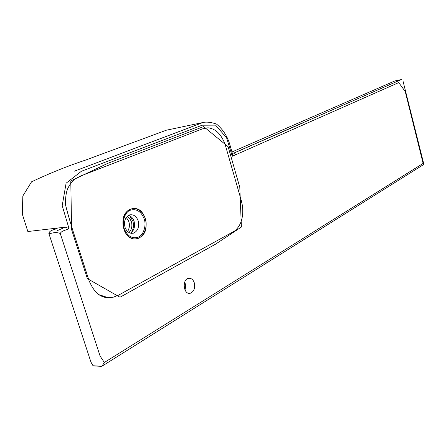 <?xml version="1.0" encoding="UTF-8"?>
<svg xmlns="http://www.w3.org/2000/svg" width="446" height="446" viewBox="0 0 446 446"><rect width="100%" height="100%" fill="white"/><g stroke="black" fill="none" stroke-linecap="round" stroke-linejoin="round"><path stroke-width="0.67" d="M302.817 122.996L233.609 153.168L234.484 153.017L235.605 154.79L232.271 156.267L226.607 137.842L215.591 125.131L202.183 125.198L81.423 171.253L66.097 183.206L62.206 205.69L69.002 228.519C66.309 230.32 61.804 230.426 60.249 233.459L100.055 355.975L104.319 362.498L266.167 261.467L266.095 263.302L330.073 223.19M93.415 365.77L101.905 366.238L266.095 263.302M118.43 295.219L234.568 231.028C241.063 225.682 243.683 217.219 242.423 205.628L241.28 200.46L225.185 144.632C221.339 134.229 215.58 128.621 207.914 127.796L202.579 128.838L80.286 176.114L74.683 179.242C72.023 181.293 69.676 184.482 67.625 188.814C66.058 192.733 65.35 198.074 65.512 204.831C68.188 215.49 71.728 227.404 76.138 240.578L89.122 280.902C92.183 287.67 95.388 292.247 98.75 294.622C102.558 296.841 105.752 297.878 108.317 297.738L113.362 297.164L118.43 295.219M97.969 294.059C101.17 296.395 104.62 297.621 108.317 297.738L98.767 294.616M128.102 236.335C123.548 231.279 122.003 224.895 123.47 217.196C125.856 208.996 135.333 205.667 141.12 211.237C145.491 216.243 146.99 222.493 145.613 229.98C143.428 238.019 134.123 241.821 128.102 236.335M184.8 281.855L185.776 286.042L185.012 290.017M194.317 282.875C193.124 279.464 191.122 277.958 188.307 278.36C181.829 279.681 183.507 295.302 190.47 293.195C193.982 291.539 195.27 288.099 194.317 282.875M145.318 218.629C142.029 210.35 136.983 207.2 130.187 209.185C121.028 213.121 120.42 232.305 130.176 237.59C139.62 243.566 149.059 230.37 145.318 218.629M124.958 227.153C126.731 231.803 129.591 233.799 133.532 233.141C137.859 231.084 139.414 227.003 138.204 220.904C136.431 216.21 133.549 214.214 129.563 214.9C125.276 216.973 123.743 221.054 124.958 227.153M130.394 233.158C134.073 230.615 135.305 226.685 134.09 221.372C133.137 218.317 131.286 216.304 128.537 215.34M131.436 232.477C133.555 228.809 134.017 224.985 132.813 221.004L129.691 215.769M128.961 232.539C131.721 229.584 132.518 225.96 131.369 221.679L129.819 218.557L127.261 216.249M126.173 217.503C129.948 221.606 130.438 226.289 127.634 231.558M170.077 129.418L166.341 130.204L85.403 160.153C68.06 165.862 50.114 173.076 31.571 181.801L22.841 195.989L22.3 214.074L27.853 231.524L65.211 227.159L69.002 228.519M104.319 362.498L101.905 366.238L100.707 366.305L93.108 365.898L90.928 362.068L48.854 233.425C49.762 229.712 54.88 230.013 57.501 228.079M232.583 154.171L232.271 156.267M266.167 261.467L423.12 163.414L405.23 91.536L398.735 82.599L235.605 154.79M233.765 153.129L401.328 79.572L394.782 80.96L231.953 151.986M120.024 297.237L87.366 278.611L71.6 229.712L70.786 180.914L107.486 163.476L203.616 126.575L228.123 146.728L239.786 187.292L241.403 227.014L215.346 244.291L120.024 297.237M144.214 219.025C141.148 211.332 136.465 208.416 130.154 210.267C124.969 211.956 121.635 221.963 124.172 228.503C127.428 236.269 132.189 239.123 138.461 237.071C143.54 235.048 146.556 225.447 144.214 219.025M48.854 233.425C52.795 233.62 54.317 231.418 60.249 233.459M330.118 223.162L423.343 164.719L423.678 163.543L423.12 163.414M233.609 153.168L301.975 123.157M188.675 293.245L190.47 293.195M133.532 233.141L131.436 233.353M65.155 227.17L57.194 230.666M65.211 227.159L57.25 230.654M166.341 130.204L202.763 122.555L74.476 171.153L200.07 123.626C203.761 121.485 209.235 121.635 216.488 124.06C222.766 129.245 227.159 135.891 229.662 143.991L232.634 154.338M423.678 163.543L402.967 80.904M234.05 153.045L302.405 123.035"/></g></svg>
